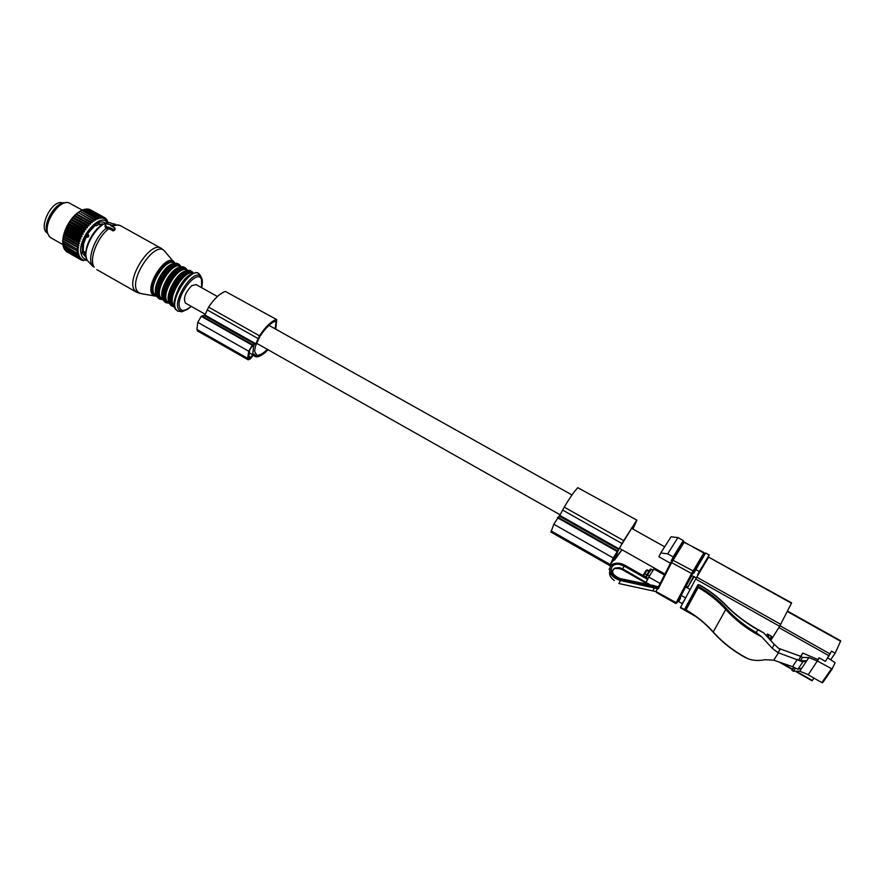 <?xml version="1.0" encoding="UTF-8"?>
<svg xmlns="http://www.w3.org/2000/svg" width="885" height="885" viewBox="0 0 885 885"><rect width="100%" height="100%" fill="white"/><g stroke="black" fill="none" stroke-linecap="round" stroke-linejoin="round"><path stroke-width="1.33" d="M693.663 576.301L687.933 587.02L694.139 576.566M217.4 296.508L196.116 284.605L191.702 285.689C185.197 292.581 183.118 298.378 185.474 303.09L185.684 303.212M690.61 577.894L681.107 595.395L685.587 597.928M832.265 668.894L822.829 682.49L821.877 682.6L808.215 674.835L818.16 659.657L802.806 653.075L800.648 656.327L779.585 648.694M793.989 667.367L791.975 670.421L793.546 667.157M795.482 668.075L793.403 671.217L791.975 670.421M827.785 657.92L835.108 662.688L832.099 668.994L817.541 661.062L808.868 657.544L799.752 671.206L793.403 671.217M808.868 657.544L802.54 657.433L800.394 660.675L798.956 659.856L802.806 653.075M801.832 668.075L797.96 669.259L802.85 661.903L806.744 660.73L800.394 660.675M802.54 657.433L801.102 656.593M800.648 656.327L798.956 659.856M771.211 639.778L779.652 626.292L695.687 579.044L680.366 607.707L696.053 616.657M768.943 637.311L767.439 633.981L766.675 635.231M767.439 633.981L771.322 636.171L771.278 637.764M817.884 659.546L819.056 657.809L817.541 661.062M808.326 674.68L799.752 671.206M791.467 603.26L708.642 557.141L791.633 602.851L779.652 626.292M708.642 557.141L695.687 579.044M787.484 611.092L840.739 640.851L835.163 653.207L831.535 651.161L825.406 661.394L819.056 657.809M795.239 671.217L812.076 680.797L813.979 678.109M698.022 575.029L709.195 554.995L705.622 553.003L693.74 573.281L693.043 572.894M697.601 574.796L699.338 571.566L695.721 569.542M671.682 560.891L673.153 556.886L667.71 553.833L660.763 552.97L658.883 556.742L670.454 563.247M703.022 556.178L691.539 575.726L696.373 577.828M646.769 582.861L646.094 582.474L648.793 577.042L654.446 568.093M648.793 577.042L660.155 583.492M658.993 585.781L657.964 586.766M684.116 600.683L682.191 603.614L678.695 601.612L680.587 598.05L679.901 597.663M681.793 544.574L683.297 540.591L677.921 537.593L671.029 536.797L660.763 552.97M830.772 659.602L835.163 653.207M699.338 571.566L709.195 554.995M682.191 603.614L683.983 600.605M671.239 560.648L681.384 544.341M673.153 556.886L683.297 540.591M667.71 553.833L677.921 537.593M658.174 586.855L658.883 585.715M656.404 591.678L618.936 583.536L620.374 580.516C611.513 577.396 608.194 572.661 610.44 566.323L612.84 564.199C616.403 562.561 620.374 562.882 624.744 565.161L646.127 577.308L647.444 575.051L649.369 576.146M609.035 569.354L609.511 568.723M646.614 581.445L645.619 582.916L645.862 582.341L622.487 569.044L622.277 569.63C618.051 567.96 615.484 567.55 614.577 568.391L622.597 568.812L645.862 582.341M671.173 561.82L657.854 588.005L658.241 588.846L620.374 580.516M657.577 588.47L656.05 591.468M646.813 574.83L645.574 576.998M646.127 577.308L648.108 578.436L645.973 582.109M672.301 559.818L683.419 541.952L704.073 552.583L691.462 573.768L675.753 603.481L656.438 592.474L656.681 591.899L676.782 602.995L675.753 603.47M679.945 597.685L681.107 595.395M684.37 541.874L671.604 562.606L692.236 573.856L680.067 597.751M703.066 556.101L704.383 553.623L703.962 552.771M797.396 659.314L792.54 666.682L773.733 660.188L778.468 652.787L802.85 661.903M797.96 669.259L792.54 666.682M742.526 655.752L748.135 658.827C753.356 660.641 758.976 660.929 765.005 659.712L773.733 660.188M774.242 644.313L780.039 649.623L777.926 652.621L772.251 648.251L761.686 636.846L756.255 632.62L757.759 629.733L763.722 632.908L774.242 644.313L772.251 648.251M698.851 584.775L697.048 586.279L684.957 608.703L685.255 609.743L697.457 587.142L697.048 586.279M757.759 629.733C745.524 622.786 734.771 614.566 725.49 605.052C717.89 597.275 709.228 590.649 699.504 585.151L698.575 584.664M64.151 202.831L59.505 202.577C48.797 204.922 39.161 228.828 47.215 232.888M114.995 229.558L113.579 230.819L114.862 227.976L110.592 225.598L110.592 224.613L105.89 223.861L105.138 224.37L106.808 227.18L108.412 227.08L113.645 229.458M105.027 226.648L105.138 224.37L105.027 226.648L106.731 228.761L108.346 228.485L113.579 230.819M108.346 228.485L108.412 227.08M87.239 260.101L81.663 260.179L82.559 259.493L80.723 259.692L66.475 251.572L80.491 259.537L81.486 258.785L79.661 258.851L65.213 250.068M81.663 260.179L80.8 259.681M86.951 259.449L86.376 259.393C83.776 258.973 82.062 257.214 81.21 254.117C76.53 239.503 100.702 210.984 107.406 222.943L106.134 219.159M77.46 254.902L63.355 246.893L79.196 255.278L77.88 256.141L63.797 248.143L63.554 247.015M79.451 258.641L80.557 257.845L78.754 257.767L79.794 256.661L77.88 256.141M63.145 245.245L63.255 246.55M62.935 243.309L62.968 245.145L77.084 253.165L62.912 244.758M62.769 243.209L62.669 241.693L62.769 243.209L76.906 250.809L62.758 242.789M62.769 241.129L62.758 239.603L62.769 241.129L76.94 249.15L62.802 240.676M106.654 219.447L106.565 220.365L105.934 218.617L105.603 219.469L104.629 217.633L104.507 218.816L103.39 217.09L103.268 218.407L102.317 216.858L101.919 218.252L100.857 216.803L100.459 218.352L98.943 217.09L98.91 218.717L97.638 217.489L97.306 219.325L95.934 218.23L95.646 220.188L94.175 219.226L93.954 221.283L92.04 220.763L92.272 222.6L90.635 221.936L90.591 224.126L88.898 223.617L88.954 225.852L87.195 225.487L87.372 227.733L85.568 227.534L85.867 229.768L84.031 229.713L84.462 231.914L82.604 232.003L83.168 234.16L81.298 234.381L82.006 236.461L79.927 237.324L80.989 238.806L79.152 239.271L80.137 241.151L78.322 241.716L79.451 243.464L77.57 244.614L78.942 245.731L77.15 246.937L78.621 247.911L63.067 239.105L62.758 239.603M63.067 239.105L63.045 237.401L62.979 238.906L77.15 246.937M78.942 245.731L63.377 236.926L63.045 237.401M63.377 236.926L63.51 235.1L63.377 236.594L77.57 244.614M79.451 243.464L63.875 234.658L63.51 235.1M63.875 234.658L64.174 232.755L63.963 234.193L78.179 242.225M80.137 241.151L64.174 232.755M64.539 232.346L65.003 230.377L64.738 231.759L78.964 239.78M80.989 238.806L65.003 230.377M65.39 230L65.999 227.987L65.689 229.303L79.927 237.324M82.006 236.461L65.999 227.987M66.386 227.666L67.149 225.642L66.806 226.87L81.055 234.89M83.168 234.16L67.149 225.642M67.548 225.376L68.444 223.352L68.079 224.48L82.316 232.489M84.462 231.914L68.444 223.352M68.831 223.142L69.86 221.161L69.472 222.179L83.721 230.177M85.867 229.768L69.86 221.161M70.236 220.996L71.375 219.082L70.988 219.978L85.237 227.976M87.372 227.733L71.375 219.082M71.74 218.971L72.979 217.146L72.603 217.92L86.852 225.907M88.954 225.852L72.979 217.146M73.333 217.102L74.65 215.376L74.296 216.028L88.533 223.993M90.591 224.126L74.65 215.376M74.971 215.398L76.353 213.805L76.033 214.314L90.27 222.279M92.272 222.6L76.353 213.805M76.663 213.882L78.09 212.444L92.04 220.763M93.954 221.283L78.09 212.444M78.367 212.577L79.96 211.305L93.81 219.469M80.126 211.393L81.73 210.32L95.569 218.418M81.896 210.409L83.102 209.723L97.284 217.621M83.644 209.701L84.783 209.203L98.943 217.09M82.98 260.555L82.371 260.201M86.509 260.113L85.69 259.659M85.934 260.511L84.938 259.947M87.128 259.869L86.332 259.405M106.875 219.856L108.169 222.843M78.621 247.911L76.962 248.696M76.906 250.809L78.477 249.979L76.94 249.15M77.039 252.778L78.533 251.904L76.918 251.24M77.36 254.559L78.776 253.685L77.084 253.165M86.42 257.778L82.283 253.021L82.427 244.857C84.252 237.423 87.88 231.14 93.323 226.018C98.534 221.67 102.66 220.785 105.724 223.385M78.013 256.451L63.797 248.143M64.273 248.641L64.516 249.515L78.577 257.513M78.754 257.767L64.516 249.515M79.661 258.851L65.413 250.665M77.227 246.461L63.045 238.43M77.681 244.127L63.477 236.096M78.322 241.716L64.107 233.684M79.152 239.271L64.926 231.239M80.148 236.815L65.91 228.795M81.298 234.381L67.061 226.361M82.604 232.003L68.355 223.993M68.875 222.644L69.472 222.179M84.031 229.713L69.782 221.704M70.324 220.487L70.988 219.978M85.568 227.534L71.32 219.535M71.873 218.451L72.603 217.92M87.195 225.487L72.946 217.511M73.499 216.571L74.296 216.028M88.898 223.617L74.65 215.652M75.181 214.856L76.033 214.314M90.635 221.936L76.398 213.982M76.906 213.351L77.814 212.809M92.405 220.465L78.179 212.533M78.643 212.057L79.595 211.537M94.175 219.226L79.96 211.305M80.369 210.995L81.365 210.508M95.934 218.23L81.73 210.32M97.638 217.489L83.102 209.723M99.286 217.013L84.783 209.203M100.536 216.825L86.387 208.948L85.38 209.269M100.857 216.803L86.387 208.948M102.018 216.825L87.128 209.159M102.317 216.858L87.892 208.971M103.39 217.09L88.799 209.347M103.656 217.19L89.285 209.247M104.629 217.633L90.403 209.811M105.724 218.418L104.972 217.998M107.992 222.81L107.328 222.445M108.014 222.19L107.207 221.737M51.064 237.899L49.361 236.594L47.701 233.419C43.73 222.223 59.76 199.191 68.908 202.831L82.239 210.099M65.247 202.809C56.363 201.559 43.332 221.77 46.772 231.527L47.845 233.883M101.941 225.067L102.483 223.772L99.507 224.834L99.43 223.651L96.598 225.653L95.879 225.122L94.595 225.985L87.626 233.773L86.896 237.268L88.323 236.859L86.719 235.963L87.206 235.089M101.764 225.177L100.547 224.425M98.191 224.104L99.308 224.79M86.719 235.963L83.544 243.906L82.427 244.857M85.911 253.752L85.148 254.858L84.44 254.15L84.584 251.937L83.433 252.336L83.157 251.451L83.544 243.906M87.593 234.094L88.412 234.547L87.604 235.31L88.81 235.985L88.412 234.547M88.81 235.985L88.323 236.859M86.077 236.815L86.896 237.268M276.629 319.573L225.376 291.43C219.945 293.355 214.347 298.588 208.583 307.139L204.944 315.038L255.776 343.767L252.258 345.227L248.718 351.245L247.645 358.325L248.088 359.764L250.156 359.078L254.194 354.022L256.241 356.876C259.515 356.865 263.442 354.487 268.033 349.741M225.376 291.43L276.717 319.618L275.788 329.187M275.888 319.596C270.733 321.72 265.268 327.129 259.515 335.813L255.776 343.767M204.302 315.558L204.944 315.038M254.714 344.066L203.926 315.348L201.249 316.343L197.731 322.295L196.912 329.441L197.565 330.979M275.025 328.766L276.087 322.317L275.335 321.111C270.478 323.125 265.345 328.213 259.936 336.377L255.389 346.312L254.592 351.489L256.971 355.339C259.858 355.35 263.321 353.358 267.37 349.365M253.674 345.548L252.69 354.797L249.072 352.739M254.072 345.769L251.506 346.997L249.614 350.172L248.685 358.657L250.853 357.363L252.69 354.797M636.879 520.148L577.828 487.69C574.442 491.142 569.907 497.624 564.221 507.138L559.829 515.402L619.002 548.855L613.205 557.948L609.842 565.626L614.599 558.391L614.456 560.128L622.067 549.795M577.828 487.69L636.901 520.159L632.919 529.053M636.547 520.424L619.002 548.855M559.331 516.077L559.829 515.402M618.438 549.496L559.209 515.999L553.811 524.23L550.946 532.073M632.742 528.953L635.751 521.951L623.505 540.868L617.918 551.211L615.329 558.524L621.912 549.707M617.442 551.167L613.659 559.608L612.818 559.132M617.531 551.222L613.991 556.687L610.506 564.442L613.659 559.608M692.192 613.98L680.554 607.342M696.76 577.153L780.747 624.356M770.116 638.528L771.322 636.171M770.658 639.136L771.731 637.034M812.341 680.488L796.058 671.206M792.562 669.215L781.256 662.788M829.179 655.873L778.866 627.553M821.877 682.6L831.391 668.883M830.23 654.026L779.973 625.761M840.606 641.26L787.296 611.469M690.101 589.487L685.764 587.032M664.469 574.996L653.882 569.011M646.094 582.474L650.309 584.874M696.23 578.071L693.995 576.821M648.882 571.478L646.968 570.394L647.344 569.896L649.214 570.947M646.78 574.896L644.811 573.779L646.968 570.394L646.083 570.482L643.97 573.801M643.605 575.881L644.811 573.779L643.86 573.978M642.986 575.527L643.826 574.022M609.688 571.511C609.024 574.841 610.584 577.839 614.378 580.516M654.491 587.585L652.975 590.583M612.387 571.212L614.688 568.159L619.234 567.595L622.597 568.812L624.146 566.068L647.532 579.343M658.241 588.846L671.604 562.606L671.206 561.765L672.268 559.873L693.066 570.925L693.497 571.798L692.236 573.856L704.427 553.39L683.64 541.764M649.524 575.892L646.714 574.885L647.444 575.051L651.26 569.166M646.747 574.83L650.298 569.243L653.108 570.228M658.086 587.563L620.341 579.365C608.493 577.219 608.061 562.086 619.765 564.486L624.146 566.068M612.409 571.633L613.062 569.586L614.688 568.159C610.75 571.655 612.531 575.117 620.031 578.558L620.341 579.365M654.491 586.489L654.137 585.671L620.186 578.591M692.424 573.69L676.97 602.829M690.577 577.96L691.959 575.35M704.338 553.125L693.497 571.798M698.674 586.567L698.132 587.518L697.457 587.142L698 586.191L698.674 586.567C709.327 592.607 718.631 600.008 726.585 608.78C734.904 617.984 744.794 625.927 756.255 632.62M726.585 608.78L725.766 609.511C717.89 600.827 708.686 593.492 698.132 587.518L686.019 609.931L685.355 609.555M697.889 584.863L697.203 586.124M713.221 631.967L725.766 609.511C735.689 620.473 747.659 629.589 761.686 636.846M748.135 658.827C734.395 651.659 722.702 642.621 713.022 631.746C705.356 623.117 696.351 615.849 686.019 609.931L686.03 609.942M201.658 287.702L201.503 279.328C196.968 267.558 174.002 298.654 180.075 308.5C182.299 311.83 186.005 311.1 191.204 306.332M201.658 277.813L200.585 276.319C193.605 268.376 172.475 299.849 178.549 309.274L180.507 311.177L187.664 309.352M182.011 311.255L177.951 311.299L175.85 309.263C169.3 299.196 191.912 265.555 199.391 274.096L200.541 275.689M179.987 285.866L178.383 288.72M192.421 273.454C184.722 269.438 167.907 296.53 173.172 304.506L174.245 305.823M193.162 273.188C186.447 265.345 166.081 295.479 172.011 304.595L174.389 306.619M193.483 273.089L192.189 271.75C184.556 265.456 164.909 295.69 170.849 304.694L172.276 306.31L174.478 306.94M191.791 271.518L191.193 271.186C183.538 264.88 163.902 295.114 169.843 304.13L171.281 305.734L174.456 306.874M187.863 270.677L186.68 270.887C178.272 272.049 166.048 293.234 168.913 301.708L171.281 305.734M186.403 270.954C177.874 270.965 164.599 294.561 168.969 301.951M186.68 270.224C179.5 264.327 161.203 292.448 166.789 300.889L168.305 302.681M187.62 270.71C182.31 259.327 159.223 290.944 165.628 300.977L169.378 303.179M187.731 270.688L185.806 268.188C178.084 261.849 158.448 292.028 164.466 301.077L165.915 302.692L169.223 303.256M185.396 267.967L184.81 267.635C177.066 261.285 157.43 291.453 163.471 300.513L165.34 302.371M181.491 267.093L180.064 267.358C171.668 268.752 159.809 289.318 162.475 297.88L164.92 302.128L169.4 303.245M179.954 267.392C171.391 267.447 158.249 290.778 162.563 298.267M180.308 266.673C173.051 260.732 154.753 288.798 160.417 297.283L162.176 299.03M168.239 298.013L169.068 297.471M182.575 273.377L182.598 272.381M181.248 267.126C175.783 255.82 152.773 287.315 159.267 297.371L162.995 299.584M168.239 297.57L169.135 296.917M182.133 273.731L182.233 272.624M181.37 267.104L179.434 264.637C171.624 258.254 151.999 288.377 158.105 297.471L159.566 299.097L162.851 299.683M168.261 297.05L169.245 296.254M181.624 274.162L181.79 272.912M179.024 264.416L178.438 264.084C170.617 257.69 150.981 287.802 157.11 296.906L159.001 298.776M168.416 295.557L169.61 294.44M180.274 275.423L180.606 273.819M168.758 293.643L170.296 292.039M178.582 277.259L179.157 275.102M175.153 263.52L173.46 263.852C165.086 265.456 153.581 285.412 156.048 294.041L156.7 296.132L153.857 295.856L156.756 296.254M169.378 291.309L171.601 288.554M176.292 280.18L177.487 276.85M173.98 263.807C165.495 263.122 151.789 286.806 156.169 294.583M173.958 263.133C166.612 257.148 148.326 285.158 154.067 293.676L155.849 295.435M161.833 294.517L162.63 294.019M176.281 269.671L176.292 268.73M174.909 263.542C169.323 252.236 146.313 283.698 152.895 293.787L156.656 296.033M161.833 294.108L162.685 293.499M175.872 269.991L175.938 268.94M174.964 263.133L173.681 261.495C166.17 253.951 145.66 284.605 151.999 293.997L153.857 295.856L139.498 293.322L137.12 290.999C128.911 279.229 154.632 240.974 164.145 250.61L165.418 252.07M161.844 293.92L162.729 293.234M175.661 270.157L175.783 269.051M164.665 269.604L163.128 273.365M158.924 280.844L156.534 284.129M142.64 293.875L137.131 292.492M175.064 263.531L164.145 250.61L161.413 248.442C151.125 240.1 126.124 278.321 134.343 289.97L136.257 292.039L96.819 269.604M108.866 228.761C97.273 237.025 88.721 259.57 94.175 267.126L92.339 265.699C87.04 258.354 95.071 236.627 106.333 228.219M160.871 248.143L121.19 226.084C118.844 224.668 115.891 224.823 112.329 226.56M120.283 225.62L118.38 224.923L111.112 225.288M114.884 229.923L114.962 228.573M112.605 230.841L112.683 229.458M115.548 224.292L111.532 223.396C101.023 216.902 79.672 250.201 87.626 260.798L92.737 266.296M107.915 228.806L107.992 227.368M106.731 228.761L106.808 227.18M101.023 223.993L102.074 224.58M98.445 223.916L99.231 224.347M83.92 251.794L83.135 251.351M85.624 254.083L84.573 253.486M82.681 243.972L82.582 244.736M84.695 252.579L85.347 252.977M84.695 252.712L85.657 253.154M101.366 225.111L100.447 224.502M253.265 355.095L255.3 356.246M208.583 307.139L259.515 335.813M207.134 309.861L258.044 338.568M201.769 315.934L252.767 344.785M201.249 316.343L252.258 345.227M197.731 322.295L248.718 351.245M196.912 329.441L247.645 358.325M274.527 321.443L276.087 322.317M256.318 354.974L256.971 355.339M248.585 356.08L250.853 357.363M248.475 357.54L249.791 358.292M564.221 507.138L623.527 540.536M562.606 510.059L621.878 543.478M557.915 517.216L617.321 550.835M557.517 517.758L616.945 551.399M553.811 524.23L613.205 557.948M551.112 530.9L610.174 564.53M268.952 325.359L572.009 494.969M631.315 528.157L664.668 546.819M185.474 303.09L205.265 314.275M256.694 343.336L560.139 514.804M619.467 548.324L664.967 574.033M686.273 586.08L687.933 587.02M770.614 639.081L771.786 636.769M832.099 668.994L822.585 682.711M646.183 582.761L649.656 584.742M646.415 570.261L647.344 569.885M779.209 662.08L792.385 669.58M645.619 582.916L622.277 569.63M656.228 591.567L656.438 592.463M658.407 586.943L654.303 585.704M653.252 569.995L650.519 569.055M761.034 631.259C747.604 624.047 735.844 615.285 725.777 604.986C718.122 597.154 709.405 590.483 699.626 584.952L698.077 584.686L697.336 586.069M684.901 608.957L685.919 610.119C696.274 616.048 705.29 623.328 712.978 631.956M713 631.99C722.027 642.167 732.902 650.74 745.601 657.721M201.758 287.758C202.543 282.757 202.554 279.737 201.791 278.709L199.391 274.096C196.758 273.377 199.556 270.6 189.434 275.124C178.67 281.828 171.203 304.882 174.942 308.312M175.352 309.13L177.951 311.299L180.507 311.177C180.662 312.792 184.268 311.199 191.304 306.387M168.139 302.404L169.334 303.09L168.139 302.404M187.321 270.578L186.724 270.246M161.789 298.798L162.951 299.462L161.789 298.798M163.039 299.672L159.566 299.097L156.7 296.132M155.45 295.214L156.579 295.844L155.45 295.214M114.984 229.834L115.061 228.474M111.09 225.874L111.123 225.221M105.625 223.418C94.916 225.918 82.548 247.955 86.608 258.409M86.376 259.393L83.234 260.588M80.646 259.648L66.641 251.672M62.89 244.614L50.567 237.623M95.348 225.465L95.967 225.808M82.814 247.911L83.444 248.265M83.157 250.953L84.34 251.628M92.87 228.175L93.323 226.018M101.045 224.945L101.631 225.266M253.165 355.272L255.677 356.699M197.455 330.924L248.088 359.764M613.692 559.851L614.267 560.183M550.913 532.062L609.842 565.626"/></g></svg>
